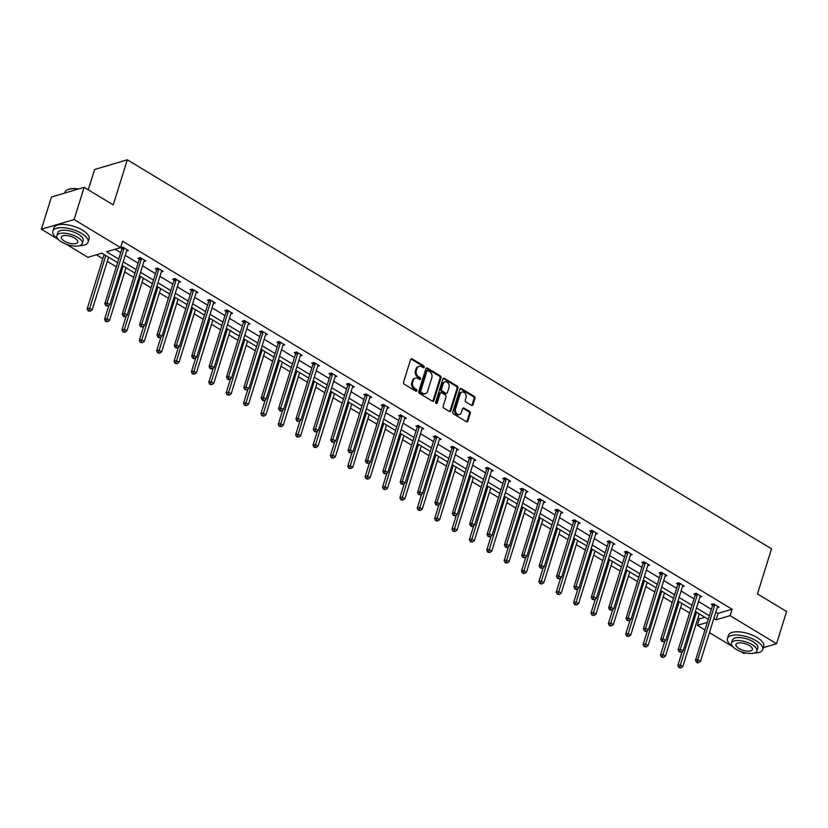 <?xml version="1.0" encoding="UTF-8"?>
<svg xmlns="http://www.w3.org/2000/svg" width="828" height="828" viewBox="0 0 828 828"><rect width="100%" height="100%" fill="white"/><g stroke="black" fill="none" stroke-linecap="round" stroke-linejoin="round"><path stroke-width="1.24" d="M424.226 367.228A1.014 0.797 73.5 0 0 423.729 365.883L412.116 358.866A1.449 1.128 73.5 0 0 410.626 359.476L403.536 382.246A1.449 1.128 73.5 0 0 404.24 384.171L415.853 391.178A1.014 0.797 73.5 0 0 416.401 389.408L414.9 388.508A4.637 3.622 73.5 0 1 412.665 382.339L413.255 380.445A4.637 3.622 73.5 0 1 415.428 378.106A4.637 3.622 73.5 0 1 418.016 378.51L419.517 379.421A1.014 0.797 73.5 0 0 420.065 377.64L418.564 376.74A4.637 3.622 73.5 0 1 416.329 370.582L416.919 368.677A4.637 3.622 73.5 0 1 419.092 366.349A4.637 3.622 73.5 0 1 421.68 366.742L423.18 367.653A1.014 0.797 73.5 0 0 424.226 367.228M423.253 367.684A1.014 0.797 73.5 0 0 422.849 366.142L411.237 359.124A1.449 1.128 73.5 0 0 410.905 358.99M415.925 391.22A1.014 0.797 73.5 0 0 415.521 389.677L414.021 388.767L414.9 388.508M419.589 379.452A1.014 0.797 73.5 0 0 419.185 377.91L417.685 376.999L418.564 376.74M471.484 405.306A1.449 1.128 73.5 0 0 472.974 404.706L474.961 398.32A1.449 1.128 73.5 0 0 474.258 396.395L461.362 388.601A1.449 1.128 73.5 0 0 459.871 389.212L452.781 411.982A1.449 1.128 73.5 0 0 453.485 413.907L466.381 421.69A1.449 1.128 73.5 0 0 467.861 421.09L470.273 413.369A1.449 1.128 73.5 0 0 469.569 411.444L464.053 408.111A1.449 1.128 73.5 0 0 462.562 408.721L461.372 412.541A3.881 3.033 73.5 0 1 459.55 414.497A3.881 3.033 73.5 0 1 456.269 413.12A3.881 3.033 73.5 0 1 455.524 409.011L460.192 394.024A3.881 3.033 73.5 0 1 462.014 392.068A3.881 3.033 73.5 0 1 465.295 393.455A3.881 3.033 73.5 0 1 466.04 397.554L465.264 400.048A1.449 1.128 73.5 0 0 465.957 401.973L471.484 405.306M58.322 239.468L41.4 229.242L51.44 197.023L84.125 187.325L113.25 204.909L127.295 159.804L771.53 548.809L757.475 593.924L786.6 611.509L776.56 643.729L763.302 647.662M84.125 187.325L74.096 219.555L120.588 247.624L106.584 251.774L118.714 259.102M715.858 612.027L718.073 613.362L732.076 609.211L122.596 241.176L120.588 247.624M732.076 609.211L730.068 615.649L776.56 643.729M440.962 377.785A1.449 1.128 73.5 0 0 440.268 375.86L427.362 368.077A1.449 1.128 73.5 0 0 425.882 368.677L418.782 391.447A1.449 1.128 73.5 0 0 419.486 393.372L432.382 401.166A1.449 1.128 73.5 0 0 433.872 400.555L440.962 377.785L440.082 378.054A1.449 1.128 73.5 0 0 439.378 376.129L426.482 368.336A1.449 1.128 73.5 0 0 426.151 368.201M444.367 378.334L457.263 386.127A1.449 1.128 73.5 0 1 457.956 388.053L450.867 410.823A1.449 1.128 73.5 0 1 449.387 411.433L443.86 408.1A1.449 1.128 73.5 0 1 443.166 406.175L446.044 396.933A1.449 1.128 73.5 0 0 445.34 395.008L441.676 392.803A1.449 1.128 73.5 0 0 440.196 393.404L437.194 403.019A1.014 0.797 73.5 0 1 435.663 402.097L442.876 378.945A1.449 1.128 73.5 0 1 444.367 378.334L443.477 378.603L456.383 386.386L457.263 386.127M745.542 652.93L743.875 653.427L740.718 651.522M41.4 229.242L74.096 219.555M127.295 159.804L94.609 169.502L88.275 189.829M96.4 254.796L102.817 258.667M107.288 261.369L116.313 266.823M124.655 271.863L133.681 277.308M142.033 282.348L151.058 287.802M159.4 292.843L168.426 298.297M176.778 303.327L185.803 308.782M194.145 313.822L203.171 319.277M211.523 324.307L220.548 329.761M228.89 334.802L237.915 340.256M246.268 345.297L255.293 350.741M263.635 355.781L272.66 361.236M281.013 366.276L290.038 371.72M298.38 376.761L307.405 382.215M315.758 387.256L324.783 392.7M333.125 397.74L342.15 403.195M350.503 408.235L359.528 413.679M367.87 418.72L376.895 424.174M385.248 429.214L394.273 434.669M402.615 439.699L411.64 445.154M419.993 450.194L429.018 455.648M437.36 460.678L446.395 466.133M454.738 471.173L463.763 476.628M472.105 481.668L481.14 487.112M489.483 492.153L498.508 497.607M506.85 502.648L515.885 508.092M524.227 513.132L533.253 518.587M541.595 523.627L550.63 529.071M558.972 534.112L567.998 539.566M576.34 544.607L585.375 550.051M593.717 555.091L602.743 560.546M611.085 565.586L620.12 571.041M628.462 576.071L637.488 581.525M645.83 586.566L654.865 592.02M663.207 597.05L672.232 602.505M680.575 607.545L689.61 612.999M697.952 618.04L699.391 618.899L704.887 617.274M732.956 646.834L709.441 632.633M704.97 629.932L697.383 625.347L707.319 622.397M699.391 618.899L697.383 625.347M117.607 262.652L101.896 253.161L87.892 257.322L66.085 244.146M713.85 618.475L716.065 619.81L730.068 615.649M123.186 261.803L136.092 269.597M140.563 272.298L153.459 280.081M157.931 282.783L170.837 290.576M175.308 293.278L188.204 301.061M192.676 303.762L205.582 311.556M210.053 314.257L222.949 322.051M227.421 324.742L240.327 332.535M244.798 335.236L257.694 343.03M262.166 345.731L275.072 353.515M279.543 356.216L292.439 364.009M296.91 366.711L309.817 374.494M314.288 377.195L327.184 384.989M331.655 387.69L344.562 395.474M349.033 398.175L361.929 405.968M366.4 408.67L379.307 416.453M383.778 419.154L396.674 426.948M401.145 429.649L414.052 437.432M418.523 440.134L431.419 447.927M435.89 450.629L448.797 458.422M453.268 461.113L466.164 468.907M470.635 471.608L483.542 479.402M488.013 482.103L500.909 489.886M505.38 492.588L518.287 500.381M522.758 503.082L535.654 510.866M540.125 513.567L553.032 521.361M557.503 524.062L570.399 531.845M574.87 534.546L587.776 542.34M592.248 545.041L605.144 552.825M609.615 555.526L622.521 563.319M626.993 566.021L639.889 573.804M644.36 576.505L657.266 584.299M661.738 587L674.634 594.794M679.105 597.485L692.011 605.278M696.483 607.98L709.379 615.773M708.282 619.323L695.375 611.53M690.904 608.828L678.008 601.035M673.537 598.333L660.63 590.55M656.159 587.849L643.263 580.055M638.781 577.354L625.885 569.571M621.414 566.87L608.518 559.076M604.036 556.375L591.14 548.591M586.669 545.89L573.773 538.096M569.291 535.395L556.395 527.612M551.924 524.911L539.018 517.117M534.546 514.416L521.65 506.622M517.179 503.931L504.273 496.138M499.801 493.436L486.905 485.643M482.434 482.952L469.528 475.158M465.057 472.457L452.16 464.663M447.689 461.962L434.783 454.179M430.312 451.477L417.415 443.684M412.944 440.982L400.038 433.199M395.567 430.498L382.671 422.704M378.199 420.003L365.293 412.22M360.822 409.518L347.926 401.725M343.454 399.024L330.548 391.24M326.077 388.539L313.181 380.745M308.709 378.044L295.803 370.251M291.332 367.56L278.436 359.766M273.964 357.065L261.058 349.271M256.587 346.57L243.691 338.787M239.22 336.085L226.313 328.292M221.842 325.59L208.946 317.807M204.475 315.106L191.568 307.312M187.097 304.611L174.201 296.828M169.73 294.126L156.823 286.333M152.352 283.631L139.456 275.848M134.985 273.147L122.078 265.353M718.073 613.362L716.065 619.81M115.082 249.259L120.722 252.664M125.194 255.366L138.1 263.149M142.571 265.85L155.467 273.644M159.939 276.345L172.845 284.128M177.316 286.83L190.212 294.623M194.683 297.324L207.59 305.108M212.061 307.809L224.957 315.603M229.428 318.304L242.335 326.087M246.806 328.788L259.702 336.582M264.173 339.283L277.08 347.077M281.551 349.768L294.447 357.561M298.918 360.263L311.825 368.056M316.296 370.747L329.192 378.541M333.663 381.242L346.57 389.036M351.041 391.737L363.937 399.52M368.408 402.222L381.315 410.015M385.786 412.717L398.682 420.5M403.153 423.201L416.06 430.995M420.531 433.696L433.427 441.479M437.898 444.181L450.805 451.974M455.276 454.675L468.172 462.459M472.643 465.16L485.55 472.954M490.021 475.655L502.917 483.448M507.388 486.139L520.294 493.933M524.766 496.634L537.662 504.428M542.133 507.129L555.039 514.912M559.511 517.614L572.407 525.407M576.878 528.109L589.784 535.892M594.256 538.593L607.152 546.387M611.623 549.088L624.529 556.871M629.001 559.573L641.897 567.366M646.368 570.068L659.274 577.851M663.745 580.552L676.642 588.346M681.113 591.047L694.019 598.83M698.49 601.532L711.387 609.325M712.515 605.154L711.273 604.399L713.477 603.747L719.046 607.11L717.224 607.649M695.147 594.659L693.895 593.914L696.11 593.252L701.678 596.615L699.846 597.154M677.77 584.175L676.528 583.419L678.732 582.767L684.301 586.131L682.479 586.669M660.392 573.68L659.15 572.935L661.365 572.272L666.933 575.636L665.101 576.174M643.025 563.195L641.783 562.44L643.987 561.788L649.556 565.151L647.734 565.69M625.647 552.7L624.405 551.945L626.62 551.293L632.188 554.656L630.356 555.195M608.28 542.216L607.038 541.46L609.242 540.808L614.811 544.172L612.989 544.71M590.902 531.721L589.66 530.965L591.875 530.313L597.443 533.677L595.611 534.215M573.535 521.236L572.293 520.481L574.497 519.829L580.066 523.182L578.244 523.731M556.157 510.741L554.915 509.986L557.13 509.334L562.688 512.698L560.866 513.236M538.79 500.247L537.548 499.501L539.752 498.849L545.321 502.203L543.499 502.751M521.412 489.762L520.17 489.006L522.385 488.354L527.943 491.718L526.122 492.256M504.045 479.267L502.803 478.522L505.008 477.859L510.576 481.223L508.754 481.761M486.667 468.783L485.425 468.027L487.63 467.375L493.198 470.739L491.377 471.277M469.3 458.288L468.058 457.542L470.263 456.88L475.831 460.244L474.009 460.782M451.922 447.803L450.68 447.048L452.885 446.395L458.453 449.759L456.632 450.297M434.555 437.308L433.313 436.563L435.518 435.901L441.086 439.264L439.264 439.803M417.177 426.824L415.935 426.068L418.14 425.416L423.708 428.78L421.887 429.318M399.81 416.329L398.568 415.573L400.773 414.921L406.341 418.285L404.519 418.823M382.432 405.844L381.19 405.089L383.395 404.437L388.963 407.8L387.142 408.339M365.065 395.349L363.823 394.594L366.028 393.942L371.596 397.305L369.774 397.844M347.688 384.865L346.446 384.109L348.65 383.457L354.218 386.811L352.397 387.359M330.32 374.37L329.078 373.614L331.283 372.962L336.851 376.326L335.029 376.864M312.943 363.875L311.701 363.13L313.905 362.467L319.473 365.831L317.652 366.38M295.575 353.39L294.333 352.635L296.538 351.983L302.106 355.347L300.285 355.885M278.198 342.895L276.956 342.15L279.16 341.488L284.728 344.852L282.907 345.39M260.83 332.411L259.588 331.655L261.793 331.003L267.361 334.367L265.54 334.905M243.453 321.916L242.211 321.171L244.415 320.508L249.984 323.872L248.162 324.41M226.085 311.431L224.843 310.676L227.048 310.024L232.616 313.388L230.795 313.926M208.708 300.937L207.466 300.191L209.67 299.529L215.239 302.893L213.417 303.431M191.34 290.452L190.098 289.696L192.303 289.044L197.871 292.408L196.05 292.946M173.963 279.957L172.721 279.202L174.925 278.55L180.494 281.913L178.672 282.451M156.595 269.473L155.343 268.717L157.558 268.065L163.126 271.418L161.305 271.967M139.218 258.978L137.976 258.222L140.18 257.57L145.749 260.934L143.927 261.472M121.851 248.493L120.598 247.738L122.813 247.086L128.381 250.439L126.56 250.987M419.092 366.349L418.212 366.607A4.637 3.622 73.5 0 0 416.039 368.946L416.919 368.677M417.685 376.999A4.637 3.622 73.5 0 1 415.439 370.84L416.039 368.946M415.428 378.106L414.549 378.375A4.637 3.622 73.5 0 0 412.375 380.704L413.255 380.445M414.021 388.767A4.637 3.622 73.5 0 1 411.775 382.608L412.375 380.704M432.713 401.301A1.449 1.128 73.5 0 0 432.992 400.824L440.082 378.054M428.014 370.571A1.014 0.797 73.5 0 0 426.979 370.996L420.748 390.982A1.014 0.797 73.5 0 0 421.235 392.327L422.829 393.29A4.637 3.622 73.5 0 0 425.406 393.693A4.637 3.622 73.5 0 0 427.579 391.354L431.843 377.692A4.637 3.622 73.5 0 0 429.597 371.534L428.014 370.571M427.455 370.489L426.565 370.747A1.014 0.797 73.5 0 0 426.089 371.254L426.979 370.996M425.406 393.693L424.526 393.952A4.637 3.622 73.5 0 1 421.938 393.548L420.355 392.596A1.014 0.797 73.5 0 1 419.868 391.251L426.089 371.254M449.707 411.568A1.449 1.128 73.5 0 0 449.987 411.081L457.077 388.311A1.449 1.128 73.5 0 0 456.383 386.386M440.869 392.679L439.989 392.938A1.449 1.128 73.5 0 0 439.306 393.662L436.315 403.277L437.194 403.019M449.024 387.349A3.881 3.033 73.5 0 0 448.279 383.25A3.881 3.033 73.5 0 0 444.998 381.863A3.881 3.033 73.5 0 0 443.177 383.819L441.531 389.098A1.449 1.128 73.5 0 0 442.235 391.023L445.888 393.238A1.449 1.128 73.5 0 0 447.379 392.638L449.024 387.349M444.998 381.863L444.118 382.132A3.881 3.033 73.5 0 0 442.297 384.078L443.177 383.819M446.696 393.362L445.816 393.631A1.449 1.128 73.5 0 1 445.009 393.497L441.345 391.292A1.449 1.128 73.5 0 1 440.651 389.367L442.297 384.078M462.014 392.068L461.134 392.327A3.881 3.033 73.5 0 0 459.312 394.283L460.192 394.024M459.55 414.497L458.671 414.756A3.881 3.033 73.5 0 1 455.39 413.379A3.881 3.033 73.5 0 1 454.644 409.27L459.312 394.283M466.713 421.825A1.449 1.128 73.5 0 0 466.982 421.349L469.383 413.638A1.449 1.128 73.5 0 0 468.689 411.702L463.162 408.37A1.449 1.128 73.5 0 0 462.842 408.235M471.815 405.441A1.449 1.128 73.5 0 0 472.084 404.964L474.071 398.579A1.449 1.128 73.5 0 0 473.378 396.653L460.482 388.86A1.449 1.128 73.5 0 0 460.151 388.725M104.111 254.506L87.178 308.875L89.383 308.223L92.167 309.9L108.582 257.197M105.798 255.521L89.031 310.593L88.151 310.862L90.148 311.266L89.031 310.593M92.167 309.9L90.148 311.266M88.151 310.862L87.178 308.875M123.993 248.597L121.788 249.249L104.845 303.638L107.05 302.986L123.993 248.597A1.48 1.159 73.5 0 0 124.065 248.058L124.055 247.831M106.708 305.356L105.818 305.615L107.816 306.029L106.708 305.356L107.05 302.986L109.834 304.663L126.777 250.273A1.48 1.159 73.5 0 1 127.005 249.839L127.139 249.694M121.788 249.249A1.48 1.159 73.5 0 0 121.861 248.721L121.819 247.375M104.845 303.638L105.818 305.615M107.816 306.029L109.834 304.663M68.02 189.55A18.019 7.317 17.3 0 1 68.258 189.457A18.019 7.317 17.3 0 1 78.701 188.939M78.225 189.074A18.464 7.493 -162.7 0 0 67.782 189.643A18.464 7.493 -162.7 0 0 64.957 192.251L64.698 193.09M79.55 245.688A18.464 7.493 -162.7 0 0 88.089 242.159A18.464 7.493 -162.7 0 0 81.506 233.392A18.464 7.493 -162.7 0 0 63.756 227.741A18.464 7.493 -162.7 0 0 52.837 231.178A18.464 7.493 -162.7 0 0 57.856 238.94M88.089 242.159L89.093 238.94A18.464 7.493 -162.7 0 0 82.51 230.174A18.464 7.493 -162.7 0 0 64.76 224.512A18.464 7.493 -162.7 0 0 53.841 227.959L52.837 231.178M56.842 235.68L57.774 232.72A13.289 5.392 17.3 0 1 65.629 230.236A13.289 5.392 17.3 0 1 78.412 234.314A13.289 5.392 17.3 0 1 83.152 240.627L82.231 243.587A13.289 5.392 -162.7 0 0 77.49 237.274A13.289 5.392 -162.7 0 0 64.708 233.206A13.289 5.392 -162.7 0 0 56.842 235.68A13.289 5.392 -162.7 0 0 61.582 241.993A13.289 5.392 -162.7 0 0 74.365 246.061A13.289 5.392 -162.7 0 0 82.231 243.587M64.418 241.155A8.57 3.478 -162.7 0 0 72.647 243.774A8.57 3.478 -162.7 0 0 77.718 242.18A8.57 3.478 -162.7 0 0 74.665 238.112A8.57 3.478 -162.7 0 0 66.426 235.494A8.57 3.478 -162.7 0 0 61.355 237.087A8.57 3.478 -162.7 0 0 64.418 241.155M754.184 653.054A18.464 7.493 -162.7 0 0 762.723 649.525A18.464 7.493 -162.7 0 0 756.14 640.758A18.464 7.493 -162.7 0 0 738.39 635.107A18.464 7.493 -162.7 0 0 727.47 638.543A18.464 7.493 -162.7 0 0 732.49 646.306M762.723 649.525L763.726 646.306A18.464 7.493 -162.7 0 0 757.144 637.539A18.464 7.493 -162.7 0 0 739.394 631.878A18.464 7.493 -162.7 0 0 728.464 635.324L727.47 638.543M731.476 643.045L732.397 640.085A13.289 5.392 17.3 0 1 740.263 637.601A13.289 5.392 17.3 0 1 753.045 641.679A13.289 5.392 17.3 0 1 757.786 647.993L756.864 650.953A13.289 5.392 -162.7 0 0 752.124 644.639A13.289 5.392 -162.7 0 0 739.342 640.572A13.289 5.392 -162.7 0 0 731.476 643.045A13.289 5.392 -162.7 0 0 736.216 649.359A13.289 5.392 -162.7 0 0 748.998 653.427A13.289 5.392 -162.7 0 0 756.864 650.953M739.042 648.521A8.57 3.478 -162.7 0 0 747.28 651.139A8.57 3.478 -162.7 0 0 752.352 649.545A8.57 3.478 -162.7 0 0 749.299 645.478A8.57 3.478 -162.7 0 0 741.06 642.859A8.57 3.478 -162.7 0 0 735.988 644.453A8.57 3.478 -162.7 0 0 739.042 648.521M108.934 305.273L104.545 319.37L106.76 318.708L109.544 320.395L125.959 267.692M123.175 266.016L106.408 321.088L105.529 321.347L107.526 321.761L106.408 321.088M109.544 320.395L107.526 321.761M105.529 321.347L104.545 319.37M126.311 315.758L121.923 329.854L124.128 329.202L126.912 330.879L143.327 278.187M140.543 276.5L123.776 331.573L122.896 331.842L124.893 332.245L123.776 331.573M126.912 330.879L124.893 332.245M122.896 331.842L121.923 329.854M141.371 259.081L139.156 259.733L122.223 314.123L124.428 313.47L141.371 259.081A1.48 1.159 73.5 0 0 141.433 258.553L141.433 258.326M124.076 315.851L123.196 316.11L124.303 316.782L125.194 316.524L124.076 315.851L124.428 313.47L127.212 315.147L144.155 260.758A1.48 1.159 73.5 0 1 144.382 260.334L144.507 260.178M139.156 259.733A1.48 1.159 73.5 0 0 139.228 259.205L139.187 257.87M122.223 314.123L123.196 316.11M125.194 316.524L127.212 315.147M158.738 269.576L156.533 270.228L139.59 324.617L141.795 323.965L158.738 269.576A1.48 1.159 73.5 0 0 158.81 269.038L158.8 268.81M141.453 326.335L140.563 326.605L142.561 327.008L141.453 326.335L141.795 323.965L144.579 325.642L161.522 271.253A1.48 1.159 73.5 0 1 161.75 270.818L161.884 270.673M156.533 270.228A1.48 1.159 73.5 0 0 156.606 269.7L156.564 268.355M139.59 324.617L140.563 326.605M142.561 327.008L144.579 325.642M143.679 326.253L139.29 340.349L141.505 339.687L144.289 341.374L160.704 288.672M157.92 286.995L141.153 342.067L140.274 342.326L142.271 342.74L141.153 342.067M144.289 341.374L142.271 342.74M140.274 342.326L139.29 340.349M176.116 280.061L173.901 280.713L156.968 335.102L159.173 334.45L176.116 280.061A1.48 1.159 73.5 0 0 176.178 279.533L176.178 279.305M158.821 336.83L157.941 337.089L159.048 337.762L159.939 337.503L158.821 336.83L159.173 334.45L161.957 336.137L178.9 281.748A1.48 1.159 73.5 0 1 179.127 281.313L179.252 281.158M173.901 280.713A1.48 1.159 73.5 0 0 173.973 280.185L173.932 278.85M156.968 335.102L157.941 337.089M159.939 337.503L161.957 336.137M161.056 336.748L156.668 350.834L158.872 350.182L161.657 351.859L178.072 299.167M175.288 297.48L158.521 352.562L157.641 352.821L159.638 353.225L158.521 352.562M161.657 351.859L159.638 353.225M157.641 352.821L156.668 350.834M193.483 290.556L191.278 291.208L174.335 345.597L176.54 344.945L193.483 290.556A1.48 1.159 73.5 0 0 193.555 290.028L193.545 289.79M176.198 347.315L175.308 347.584L177.306 347.988L176.198 347.315L176.54 344.945L179.324 346.621L196.267 292.232A1.48 1.159 73.5 0 1 196.495 291.798L196.629 291.653M191.278 291.208A1.48 1.159 73.5 0 0 191.351 290.68L191.309 289.334M174.335 345.597L175.308 347.584M177.306 347.988L179.324 346.621M178.424 347.232L174.035 361.329L176.25 360.666L179.034 362.353L195.449 309.651M192.665 307.975L175.898 363.047L175.018 363.306L177.016 363.72L175.898 363.047M179.034 362.353L177.016 363.72M175.018 363.306L174.035 361.329M210.861 301.04L208.646 301.702L191.713 356.092L193.918 355.429L210.861 301.04A1.48 1.159 73.5 0 0 210.923 300.512L210.923 300.285M193.566 357.81L192.686 358.069L193.793 358.741L194.683 358.483L193.566 357.81L193.918 355.429L196.702 357.116L213.645 302.727A1.48 1.159 73.5 0 1 213.872 302.292L213.997 302.137M208.646 301.702A1.48 1.159 73.5 0 0 208.718 301.164L208.677 299.829M191.713 356.092L192.686 358.069M194.683 358.483L196.702 357.116M195.801 357.727L191.413 371.813L193.617 371.161L196.402 372.838L212.817 320.146M210.033 318.459L193.266 373.542L192.386 373.801L194.383 374.215L193.266 373.542M196.402 372.838L194.383 374.215M192.386 373.801L191.413 371.813M228.228 311.535L226.023 312.187L209.08 366.576L211.295 365.924L228.228 311.535A1.48 1.159 73.5 0 0 228.3 311.007L228.29 310.769M210.943 368.294L210.053 368.563L212.051 368.967L210.943 368.294L211.295 365.924L214.069 367.601L231.012 313.212A1.48 1.159 73.5 0 1 231.25 312.777L231.374 312.632M226.023 312.187A1.48 1.159 73.5 0 0 226.096 311.659L226.054 310.314M209.08 366.576L210.053 368.563M212.051 368.967L214.069 367.601M213.169 368.212L208.78 382.308L210.995 381.656L213.779 383.333L230.194 330.631M227.41 328.954L210.643 384.026L209.763 384.285L211.761 384.699L210.643 384.026M213.779 383.333L211.761 384.699M209.763 384.285L208.78 382.308M245.606 322.02L243.391 322.682L226.458 377.071L228.663 376.409L245.606 322.02A1.48 1.159 73.5 0 0 245.668 321.492L245.668 321.264M228.311 378.789L227.431 379.048L228.538 379.721L229.428 379.462L228.311 378.789L228.663 376.409L231.447 378.096L248.39 323.707A1.48 1.159 73.5 0 1 248.617 323.272L248.742 323.127M243.391 322.682A1.48 1.159 73.5 0 0 243.463 322.144L243.422 320.809M226.458 377.071L227.431 379.048M229.428 379.462L231.447 378.096M230.546 378.706L226.158 392.793L228.362 392.141L231.147 393.828L247.562 341.126M244.777 339.439L228.011 394.521L227.131 394.78L229.128 395.194L228.011 394.521M231.147 393.828L229.128 395.194M227.131 394.78L226.158 392.793M262.973 332.514L260.768 333.166L243.825 387.556L246.04 386.904L262.973 332.514A1.48 1.159 73.5 0 0 263.045 331.987L263.035 331.759M245.688 389.274L244.798 389.543L246.796 389.947L245.688 389.274L246.04 386.904L248.824 388.58L265.757 334.191A1.48 1.159 73.5 0 1 265.995 333.756L266.119 333.612M260.768 333.166A1.48 1.159 73.5 0 0 260.841 332.639L260.799 331.293M243.825 387.556L244.798 389.543M246.796 389.947L248.824 388.58M247.914 389.191L243.525 403.288L245.74 402.636L248.524 404.312L264.939 351.61M262.155 349.933L245.388 405.006L244.508 405.275L246.506 405.679L245.388 405.006M248.524 404.312L246.506 405.679M244.508 405.275L243.525 403.288M280.35 342.999L278.136 343.661L261.203 398.051L263.407 397.388L280.35 342.999A1.48 1.159 73.5 0 0 280.413 342.471L280.413 342.243M263.056 399.769L262.176 400.027L263.294 400.7L264.173 400.441L263.056 399.769L263.407 397.388L266.192 399.075L283.135 344.686A1.48 1.159 73.5 0 1 283.362 344.251L283.486 344.106M278.136 343.661A1.48 1.159 73.5 0 0 278.208 343.123L278.167 341.788M261.203 398.051L262.176 400.027M264.173 400.441L266.192 399.075M265.291 399.686L260.903 413.772L263.107 413.12L265.891 414.807L282.307 362.105M279.522 360.418L262.755 415.501L261.876 415.759L263.873 416.173L262.755 415.501M265.891 414.807L263.873 416.173M261.876 415.759L260.903 413.772M297.718 353.494L295.513 354.146L278.57 408.535L280.785 407.883L297.718 353.494A1.48 1.159 73.5 0 0 297.79 352.966L297.78 352.738M280.433 410.264L279.543 410.522L280.661 411.195L281.541 410.926L280.433 410.264L280.785 407.883L283.569 409.56L300.502 355.171A1.48 1.159 73.5 0 1 300.74 354.746L300.864 354.591M295.513 354.146A1.48 1.159 73.5 0 0 295.586 353.618L295.544 352.283M278.57 408.535L279.543 410.522M281.541 410.926L283.569 409.56M282.659 410.171L278.27 424.267L280.485 423.615L283.269 425.292L299.684 372.59M296.9 370.913L280.133 425.985L279.253 426.254L281.251 426.658L280.133 425.985M283.269 425.292L281.251 426.658M279.253 426.254L278.27 424.267M315.095 363.978L312.88 364.641L295.948 419.03L298.152 418.368L315.095 363.978A1.48 1.159 73.5 0 0 315.157 363.451L315.157 363.223M297.801 420.748L296.921 421.007L298.918 421.421L297.801 420.748L298.152 418.368L300.937 420.055L317.88 365.666A1.48 1.159 73.5 0 1 318.107 365.231L318.231 365.086M312.88 364.641A1.48 1.159 73.5 0 0 312.953 364.113L312.912 362.767M295.948 419.03L296.921 421.007M298.918 421.421L300.937 420.055M300.036 420.665L295.648 434.762L297.852 434.1L300.636 435.787L317.052 383.085M314.267 381.408L297.5 436.48L296.621 436.739L298.618 437.153L297.5 436.48M300.636 435.787L298.618 437.153M296.621 436.739L295.648 434.762M332.463 374.473L330.258 375.125L313.315 429.515L315.53 428.863L332.463 374.473A1.48 1.159 73.5 0 0 332.535 373.945L332.525 373.718M315.178 431.243L314.288 431.502L316.286 431.916L315.178 431.243L315.53 428.863L318.314 430.539L335.247 376.15A1.48 1.159 73.5 0 1 335.485 375.726L335.609 375.57M330.258 375.125A1.48 1.159 73.5 0 0 330.331 374.598L330.289 373.262M313.315 429.515L314.288 431.502M316.286 431.916L318.314 430.539M317.403 431.15L313.015 445.247L315.23 444.595L318.014 446.271L334.429 393.569M331.645 391.892L314.878 446.965L313.998 447.234L315.996 447.637L314.878 446.965M318.014 446.271L315.996 447.637M313.998 447.234L313.015 445.247M349.84 384.968L347.625 385.62L330.693 440.01L332.897 439.357L349.84 384.968A1.48 1.159 73.5 0 0 349.902 384.43L349.902 384.202M332.546 441.728L331.666 441.986L333.663 442.4L332.546 441.728L332.897 439.357L335.682 441.034L352.624 386.645A1.48 1.159 73.5 0 1 352.852 386.21L352.976 386.065M347.625 385.62A1.48 1.159 73.5 0 0 347.698 385.092L347.656 383.747M330.693 440.01L331.666 441.986M333.663 442.4L335.682 441.034M334.781 441.645L330.393 455.742L332.597 455.079L335.381 456.766L351.796 404.064M349.012 402.387L332.245 457.46L331.366 457.718L333.363 458.132L332.245 457.46M335.381 456.766L333.363 458.132M331.366 457.718L330.393 455.742M367.208 395.453L365.003 396.105L348.06 450.494L350.275 449.842L367.208 395.453A1.48 1.159 73.5 0 0 367.28 394.925L367.27 394.697M349.923 452.223L349.033 452.481L351.031 452.895L349.923 452.223L350.275 449.842L353.059 451.529L369.992 397.14A1.48 1.159 73.5 0 1 370.23 396.705L370.354 396.55M365.003 396.105A1.48 1.159 73.5 0 0 365.076 395.577L365.034 394.242M348.06 450.494L349.033 452.481M351.031 452.895L353.059 451.529M352.148 452.129L347.76 466.226L349.975 465.574L352.759 467.251L369.174 414.559M366.39 412.872L349.623 467.944L348.743 468.213L350.741 468.617L349.623 467.944M352.759 467.251L350.741 468.617M348.743 468.213L347.76 466.226M384.585 405.948L382.37 406.6L365.438 460.989L367.642 460.337L384.585 405.948A1.48 1.159 73.5 0 0 384.647 405.409L384.647 405.182M367.29 462.707L366.411 462.976L368.408 463.38L367.29 462.707L367.642 460.337L370.426 462.014L387.369 407.624A1.48 1.159 73.5 0 1 387.597 407.19L387.721 407.045M382.37 406.6A1.48 1.159 73.5 0 0 382.443 406.072L382.401 404.726M365.438 460.989L366.411 462.976M368.408 463.38L370.426 462.014M369.526 462.624L365.138 476.721L367.342 476.059L370.126 477.746L386.541 425.043M383.757 423.367L366.99 478.439L366.111 478.698L368.108 479.112L366.99 478.439M370.126 477.746L368.108 479.112M366.111 478.698L365.138 476.721M401.953 416.432L399.748 417.084L382.805 471.474L385.02 470.821L401.953 416.432A1.48 1.159 73.5 0 0 402.025 415.904L402.015 415.677M384.668 473.202L383.778 473.461L385.776 473.875L384.668 473.202L385.02 470.821L387.804 472.509L404.737 418.119A1.48 1.159 73.5 0 1 404.975 417.685L405.099 417.529M399.748 417.084A1.48 1.159 73.5 0 0 399.82 416.556L399.779 415.221M382.805 471.474L383.778 473.461M385.776 473.875L387.804 472.509M386.893 473.119L382.505 487.206L384.72 486.553L387.504 488.23L403.919 435.538M401.135 433.851L384.368 488.934L383.488 489.193L385.486 489.607L384.368 488.934M387.504 488.23L385.486 489.607M383.488 489.193L382.505 487.206M419.33 426.927L417.115 427.579L400.183 481.968L402.387 481.316L419.33 426.927A1.48 1.159 73.5 0 0 419.403 426.399L419.392 426.161M402.035 483.687L401.156 483.956L403.153 484.359L402.035 483.687L402.387 481.316L405.171 482.993L422.114 428.604A1.48 1.159 73.5 0 1 422.342 428.169L422.466 428.024M417.115 427.579A1.48 1.159 73.5 0 0 417.188 427.051L417.146 425.706M400.183 481.968L401.156 483.956M403.153 484.359L405.171 482.993M404.271 483.604L399.883 497.7L402.087 497.038L404.871 498.725L421.286 446.023M418.502 444.346L401.746 499.419L400.856 499.677L402.853 500.091L401.746 499.419M404.871 498.725L402.853 500.091M400.856 499.677L399.883 497.7M436.698 437.412L434.493 438.074L417.55 492.463L419.765 491.801L436.698 437.412A1.48 1.159 73.5 0 0 436.77 436.884L436.76 436.656M419.413 494.181L418.523 494.44L420.52 494.854L419.413 494.181L419.765 491.801L422.549 493.488L439.482 439.099A1.48 1.159 73.5 0 1 439.72 438.664L439.844 438.509M434.493 438.074A1.48 1.159 73.5 0 0 434.565 437.536L434.524 436.201M417.55 492.463L418.523 494.44M420.52 494.854L422.549 493.488M421.638 494.099L417.25 508.185L419.465 507.533L422.249 509.21L438.664 456.518M435.88 454.831L419.113 509.913L418.233 510.172L420.231 510.586L419.113 509.913M422.249 509.21L420.231 510.586M418.233 510.172L417.25 508.185M454.075 447.907L451.86 448.559L434.928 502.948L437.132 502.296L454.075 447.907A1.48 1.159 73.5 0 0 454.148 447.379L454.137 447.141M436.78 504.666L435.901 504.935L437.898 505.339L436.78 504.666L437.132 502.296L439.916 503.973L456.859 449.583A1.48 1.159 73.5 0 1 457.087 449.149L457.211 449.004M451.86 448.559A1.48 1.159 73.5 0 0 451.933 448.031L451.891 446.685M434.928 502.948L435.901 504.935M437.898 505.339L439.916 503.973M439.016 504.583L434.628 518.68L436.832 518.028L439.616 519.705L456.031 467.002M453.247 465.326L436.491 520.398L435.6 520.657L437.598 521.071L436.491 520.398M439.616 519.705L437.598 521.071M435.6 520.657L434.628 518.68M471.442 458.391L469.238 459.054L452.295 513.443L454.51 512.78L471.442 458.391A1.48 1.159 73.5 0 0 471.515 457.863L471.505 457.636M454.158 515.161L453.268 515.42L455.265 515.834L454.158 515.161L454.51 512.78L457.294 514.467L474.227 460.078A1.48 1.159 73.5 0 1 474.465 459.643L474.589 459.499M469.238 459.054A1.48 1.159 73.5 0 0 469.31 458.515L469.269 457.18M452.295 513.443L453.268 515.42M455.265 515.834L457.294 514.467M456.383 515.078L451.995 529.164L454.21 528.512L456.994 530.199L473.409 477.497M470.625 475.81L453.858 530.893L452.978 531.152L454.976 531.566L453.858 530.893M456.994 530.199L454.976 531.566M452.978 531.152L451.995 529.164M488.82 468.886L486.605 469.538L469.673 523.927L471.877 523.275L488.82 468.886A1.48 1.159 73.5 0 0 488.893 468.358L488.882 468.13M471.525 525.645L470.646 525.915L471.763 526.587L472.643 526.318L471.525 525.645L471.877 523.275L474.661 524.952L491.604 470.563A1.48 1.159 73.5 0 1 491.832 470.128L491.956 469.983M486.605 469.538A1.48 1.159 73.5 0 0 486.678 469.01L486.636 467.665M469.673 523.927L470.646 525.915M472.643 526.318L474.661 524.952M473.761 525.563L469.372 539.659L471.577 539.007L474.361 540.684L490.776 487.982M487.992 486.305L471.236 541.377L470.345 541.647L472.343 542.05L471.236 541.377M474.361 540.684L472.343 542.05M470.345 541.647L469.372 539.659M506.187 479.371L503.983 480.033L487.04 534.422L489.255 533.76L506.187 479.371A1.48 1.159 73.5 0 0 506.26 478.843L506.25 478.615M488.903 536.14L488.013 536.399L490.01 536.813L488.903 536.14L489.255 533.76L492.039 535.447L508.972 481.058A1.48 1.159 73.5 0 1 509.21 480.623L509.334 480.478M503.983 480.033A1.48 1.159 73.5 0 0 504.055 479.495L504.014 478.16M487.04 534.422L488.013 536.399M490.01 536.813L492.039 535.447M491.128 536.058L486.74 550.144L488.955 549.492L491.739 551.179L508.154 498.477M505.37 496.79L488.603 551.872L487.723 552.131L489.721 552.545L488.603 551.872M491.739 551.179L489.721 552.545M487.723 552.131L486.74 550.144M523.565 489.865L521.35 490.518L504.418 544.907L506.622 544.255L523.565 489.865A1.48 1.159 73.5 0 0 523.638 489.338L523.627 489.11M506.27 546.635L505.39 546.894L506.508 547.567L507.388 547.298L506.27 546.635L506.622 544.255L509.406 545.931L526.349 491.542A1.48 1.159 73.5 0 1 526.577 491.118L526.701 490.963M521.35 490.518A1.48 1.159 73.5 0 0 521.423 489.99L521.381 488.655M504.418 544.907L505.39 546.894M507.388 547.298L509.406 545.931M508.506 546.542L504.117 560.639L506.322 559.987L509.106 561.663L525.521 508.961M522.737 507.285L505.98 562.357L505.09 562.626L507.088 563.03L505.98 562.357M509.106 561.663L507.088 563.03M505.09 562.626L504.117 560.639M540.932 500.35L538.728 501.012L521.785 555.402L524 554.739L540.932 500.35A1.48 1.159 73.5 0 0 541.005 499.822L540.995 499.594M523.648 557.12L522.758 557.379L524.755 557.793L523.648 557.12L524 554.739L526.784 556.426L543.717 502.037A1.48 1.159 73.5 0 1 543.955 501.602L544.079 501.457M538.728 501.012A1.48 1.159 73.5 0 0 538.8 500.485L538.759 499.139M521.785 555.402L522.758 557.379M524.755 557.793L526.784 556.426M525.873 557.037L521.485 571.134L523.7 570.471L526.484 572.158L542.899 519.456M540.115 517.779L523.348 572.852L522.468 573.111L524.466 573.525L523.348 572.852M526.484 572.158L524.466 573.525M522.468 573.111L521.485 571.134M558.31 510.845L556.095 511.497L539.163 565.886L541.367 565.234L558.31 510.845A1.48 1.159 73.5 0 0 558.382 510.317L558.372 510.089M541.015 567.615L540.135 567.873L542.133 568.287L541.015 567.615L541.367 565.234L544.151 566.911L561.094 512.522A1.48 1.159 73.5 0 1 561.322 512.097L561.446 511.942M556.095 511.497A1.48 1.159 73.5 0 0 556.168 510.969L556.126 509.634M539.163 565.886L540.135 567.873M542.133 568.287L544.151 566.911M543.251 567.522L538.862 581.618L541.067 580.966L543.851 582.643L560.266 529.941M557.482 528.264L540.725 583.336L539.835 583.605L541.833 584.009L540.725 583.336M543.851 582.643L541.833 584.009M539.835 583.605L538.862 581.618M575.677 521.34L573.473 521.992L556.53 576.381L558.745 575.729L575.677 521.34A1.48 1.159 73.5 0 0 575.75 520.802L575.739 520.574M558.393 578.099L557.503 578.358L559.5 578.772L558.393 578.099L558.745 575.729L561.529 577.406L578.461 523.017A1.48 1.159 73.5 0 1 578.7 522.582L578.824 522.437M573.473 521.992A1.48 1.159 73.5 0 0 573.545 521.464L573.504 520.119M556.53 576.381L557.503 578.358M559.5 578.772L561.529 577.406M560.618 578.016L556.23 592.113L558.445 591.451L561.229 593.138L577.644 540.436M574.86 538.759L558.093 593.831L557.213 594.09L559.21 594.504L558.093 593.831M561.229 593.138L559.21 594.504M557.213 594.09L556.23 592.113M593.055 531.824L590.84 532.476L573.907 586.866L576.112 586.214L593.055 531.824A1.48 1.159 73.5 0 0 593.127 531.297L593.117 531.069M575.76 588.594L574.88 588.853L575.998 589.526L576.878 589.267L575.76 588.594L576.112 586.214L578.896 587.901L595.839 533.511A1.48 1.159 73.5 0 1 596.067 533.077L596.191 532.921M590.84 532.476A1.48 1.159 73.5 0 0 590.913 531.949L590.871 530.613M573.907 586.866L574.88 588.853M576.878 589.267L578.896 587.901M577.996 588.501L573.607 602.598L575.812 601.946L578.596 603.622L595.011 550.93M592.227 549.243L575.47 604.316L574.58 604.585L576.578 604.989L575.47 604.316M578.596 603.622L576.578 604.989M574.58 604.585L573.607 602.598M610.422 542.319L608.218 542.971L591.275 597.361L593.49 596.709L610.422 542.319A1.48 1.159 73.5 0 0 610.495 541.781L610.484 541.553M593.138 599.079L592.248 599.348L594.245 599.751L593.138 599.079L593.49 596.709L596.274 598.385L613.206 543.996A1.48 1.159 73.5 0 1 613.444 543.561L613.569 543.416M608.218 542.971A1.48 1.159 73.5 0 0 608.29 542.443L608.249 541.098M591.275 597.361L592.248 599.348M594.245 599.751L596.274 598.385M595.363 598.996L590.975 613.093L593.19 612.43L595.974 614.117L612.389 561.415M609.605 559.738L592.838 614.811L591.958 615.069L593.955 615.483L592.838 614.811M595.974 614.117L593.955 615.483M591.958 615.069L590.975 613.093M627.8 552.804L625.585 553.456L608.652 607.845L610.857 607.193L627.8 552.804A1.48 1.159 73.5 0 0 627.872 552.276L627.862 552.048M610.505 609.574L609.625 609.832L611.623 610.246L610.505 609.574L610.857 607.193L613.641 608.88L630.584 554.491A1.48 1.159 73.5 0 1 630.812 554.056L630.936 553.901M625.585 553.456A1.48 1.159 73.5 0 0 625.657 552.928L625.616 551.593M608.652 607.845L609.625 609.832M611.623 610.246L613.641 608.88M612.741 609.491L608.352 623.577L610.557 622.925L613.341 624.602L629.756 571.91M626.972 570.223L610.215 625.306L609.325 625.564L611.323 625.978L610.215 625.306M613.341 624.602L611.323 625.978M609.325 625.564L608.352 623.577M645.167 563.299L642.963 563.951L626.02 618.34L628.235 617.688L645.167 563.299A1.48 1.159 73.5 0 0 645.24 562.771L645.229 562.533M627.883 620.058L627.003 620.327L628.99 620.731L627.883 620.058L628.235 617.688L631.019 619.365L647.951 564.975A1.48 1.159 73.5 0 1 648.189 564.541L648.314 564.396M642.963 563.951A1.48 1.159 73.5 0 0 643.035 563.423L642.994 562.077M626.02 618.34L627.003 620.327M628.99 620.731L631.019 619.365M630.118 619.975L625.72 634.072L627.934 633.41L630.719 635.097L647.134 582.394M644.35 580.718L627.583 635.79L626.703 636.049L628.7 636.463L627.583 635.79M630.719 635.097L628.7 636.463M626.703 636.049L625.72 634.072M662.545 573.783L660.33 574.446L643.397 628.835L645.602 628.173L662.545 573.783A1.48 1.159 73.5 0 0 662.617 573.255L662.607 573.028M645.25 630.553L644.37 630.812L645.488 631.485L646.368 631.226L645.25 630.553L645.602 628.173L648.386 629.86L665.329 575.47A1.48 1.159 73.5 0 1 665.557 575.036L665.681 574.88M660.33 574.446A1.48 1.159 73.5 0 0 660.402 573.907L660.361 572.572M643.397 628.835L644.37 630.812M646.368 631.226L648.386 629.86M647.486 630.47L643.097 644.557L645.302 643.905L648.086 645.581L664.501 592.889M661.717 591.202L644.96 646.285L644.07 646.544L646.068 646.958L644.96 646.285M648.086 645.581L646.068 646.958M644.07 646.544L643.097 644.557M679.912 584.278L677.708 584.93L660.765 639.319L662.98 638.667L679.912 584.278A1.48 1.159 73.5 0 0 679.985 583.75L679.974 583.523M662.628 641.038L661.748 641.307L663.735 641.71L662.628 641.038L662.98 638.667L665.764 640.344L682.696 585.955A1.48 1.159 73.5 0 1 682.934 585.52L683.059 585.375M677.708 584.93A1.48 1.159 73.5 0 0 677.78 584.402L677.739 583.057M660.765 639.319L661.748 641.307M663.735 641.71L665.764 640.344M664.863 640.955L660.465 655.051L662.679 654.399L665.464 656.076L681.879 603.374M679.095 601.697L662.328 656.77L661.448 657.028L663.445 657.442L662.328 656.77M665.464 656.076L663.445 657.442M661.448 657.028L660.465 655.051M697.29 594.763L695.075 595.425L678.142 649.814L680.347 649.152L697.29 594.763A1.48 1.159 73.5 0 0 697.362 594.235L697.352 594.007M679.995 651.532L679.115 651.791L681.113 652.205L679.995 651.532L680.347 649.152L683.131 650.839L700.074 596.45A1.48 1.159 73.5 0 1 700.302 596.015L700.426 595.87M695.075 595.425A1.48 1.159 73.5 0 0 695.147 594.887L695.106 593.552M678.142 649.814L679.115 651.791M681.113 652.205L683.131 650.839M682.231 651.45L677.842 665.536L680.047 664.884L682.831 666.571L699.246 613.869M696.462 612.182L679.705 667.264L678.815 667.523L680.813 667.937L679.705 667.264M682.831 666.571L680.813 667.937M678.815 667.523L677.842 665.536M714.657 605.258L712.453 605.91L695.51 660.299L697.725 659.647L714.657 605.258A1.48 1.159 73.5 0 0 714.73 604.73L714.719 604.502M697.373 662.017L696.493 662.286L697.6 662.959L698.48 662.69L697.373 662.017L697.725 659.647L700.509 661.324L717.441 606.934A1.48 1.159 73.5 0 1 717.679 606.51L717.804 606.355M712.453 605.91A1.48 1.159 73.5 0 0 712.525 605.382L712.484 604.036M695.51 660.299L696.493 662.286M698.48 662.69L700.509 661.324M422.849 366.142L423.729 365.883M415.521 389.677L416.401 389.408M419.185 377.91L420.065 377.64M415.439 370.84L416.329 370.582M411.775 382.608L412.665 382.339M411.237 359.124L412.116 358.866M432.992 400.824L433.872 400.555M426.482 368.336L427.362 368.077M439.378 376.129L440.268 375.86M419.868 391.251L420.748 390.982M420.355 392.596L421.235 392.327M421.938 393.548L422.829 393.29M457.077 388.311L457.956 388.053M449.987 411.081L450.867 410.823M439.306 393.662L440.196 393.404M440.651 389.367L441.531 389.098M441.345 391.292L442.235 391.023M445.009 393.497L445.888 393.238M454.644 409.27L455.524 409.011M463.162 408.37L464.053 408.111M468.689 411.702L469.569 411.444M469.383 413.638L470.273 413.369M466.982 421.349L467.861 421.09M460.482 388.86L461.362 388.601M473.378 396.653L474.258 396.395M474.071 398.579L474.961 398.32M472.084 404.964L472.974 404.706M124.065 248.058L121.861 248.721M141.433 258.553L139.228 259.205M158.81 269.038L156.606 269.7M176.178 279.533L173.973 280.185M193.555 290.028L191.351 290.68M210.923 300.512L208.718 301.164M228.3 311.007L226.096 311.659M245.668 321.492L243.463 322.144M263.045 331.987L260.841 332.639M280.413 342.471L278.208 343.123M297.79 352.966L295.586 353.618M315.157 363.451L312.953 364.113M332.535 373.945L330.331 374.598M349.902 384.43L347.698 385.092M367.28 394.925L365.076 395.577M384.647 405.409L382.443 406.072M402.025 415.904L399.82 416.556M419.403 426.399L417.188 427.051M436.77 436.884L434.565 437.536M454.148 447.379L451.933 448.031M471.515 457.863L469.31 458.515M488.893 468.358L486.678 469.01M506.26 478.843L504.055 479.495M523.638 489.338L521.423 489.99M541.005 499.822L538.8 500.485M558.382 510.317L556.168 510.969M575.75 520.802L573.545 521.464M593.127 531.297L590.913 531.949M610.495 541.781L608.29 542.443M627.872 552.276L625.657 552.928M645.24 562.771L643.035 563.423M662.617 573.255L660.402 573.907M679.985 583.75L677.78 584.402M697.362 594.235L695.147 594.887M714.73 604.73L712.525 605.382"/></g></svg>
